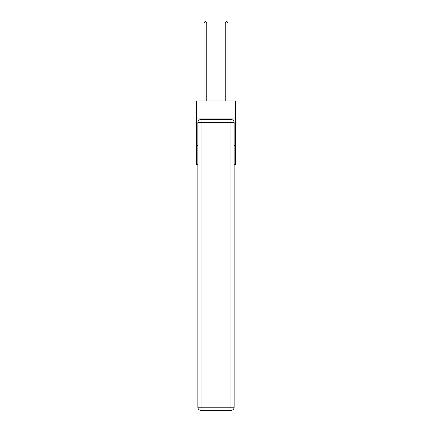 <?xml version="1.0" encoding="UTF-8"?>
<svg xmlns="http://www.w3.org/2000/svg" width="432" height="432" viewBox="0 0 432 432"><rect width="100%" height="100%" fill="white"/><g stroke="black" fill="none" stroke-linecap="round" stroke-linejoin="round"><path stroke-width="0.65" d="M235.57 118.946L235.57 100.964L196.43 100.964L196.43 118.946L235.57 118.946L235.57 164.435L234.144 164.435M197.856 145.395L196.43 145.395L196.43 118.946M235.57 145.395L234.144 145.395M196.43 145.395L196.43 164.435L197.856 164.435M201.031 119.475L230.969 119.475A3.175 3.175 0 0 1 234.144 122.65L234.144 407.225A3.175 3.175 0 0 1 230.969 410.4L201.031 410.4L201.031 407.225L230.969 407.225L230.969 122.65L201.031 122.65L201.031 407.225L197.856 407.225L197.856 122.65L201.031 122.65L201.031 119.475A3.175 3.175 0 0 0 197.856 122.65A3.175 3.175 0 0 1 201.031 119.475M197.856 407.225A3.175 3.175 0 0 0 201.031 410.4A3.175 3.175 0 0 1 197.856 407.225M206.744 100.964L206.744 22.977L204.098 22.977L204.098 100.964M204.098 22.977L204.892 21.6L205.951 21.6L206.744 22.977M227.902 100.964L227.902 22.977L225.256 22.977L225.256 100.964M225.256 22.977L226.049 21.6L227.108 21.6L227.902 22.977M230.969 410.4A3.175 3.175 0 0 0 234.144 407.225L230.969 407.225L230.969 410.4M234.144 122.65A3.175 3.175 0 0 0 230.969 119.475L230.969 122.65L234.144 122.65"/></g></svg>
